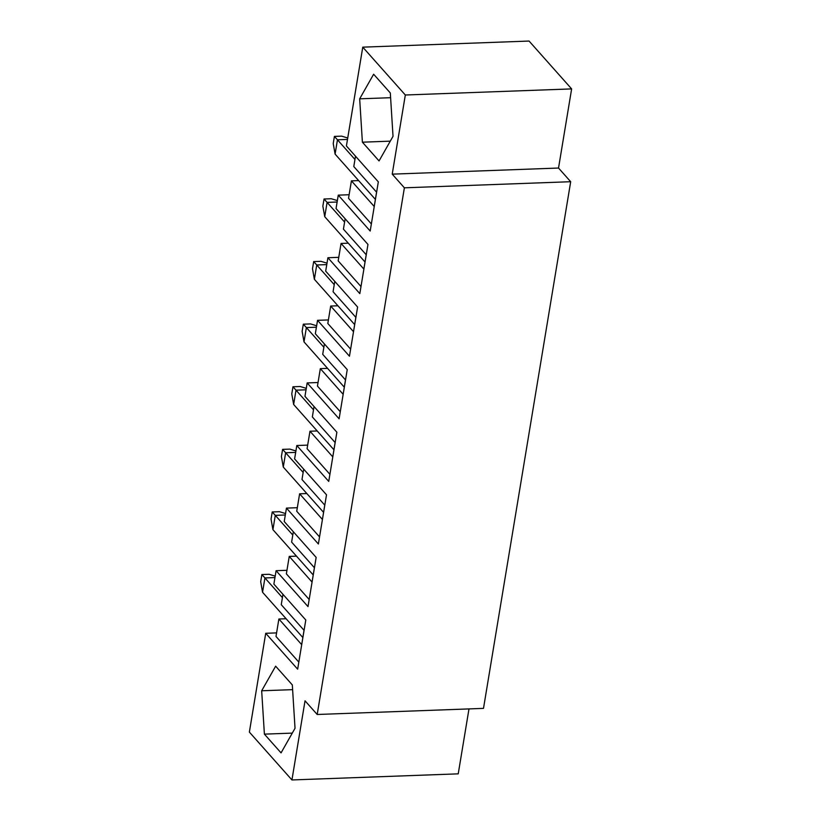 <?xml version="1.0" encoding="UTF-8"?>
<svg xmlns="http://www.w3.org/2000/svg" width="821" height="821" viewBox="0 0 821 821"><rect width="100%" height="100%" fill="white"/><g stroke="black" fill="none" stroke-linecap="round" stroke-linejoin="round"><path stroke-width="1.23" d="M282.968 594.342L281.254 604.697L304.057 630.333L301.687 644.639L278.883 619.003L276 636.449L298.823 662.106M286.119 618.747L278.883 619.003M570.687 181.708L558.526 168.038L392.222 174.144L404.384 187.814L570.687 181.708L483.497 708.379L317.193 714.486L305.032 700.816L291.937 779.95L458.231 773.844L468.986 708.913M571.632 88.904L529.063 41.05L362.769 47.156L405.328 95L571.632 88.904L558.526 168.038M296.484 556.145L289.249 556.412L286.365 573.848L309.189 599.515M293.333 531.751L291.619 542.106L314.422 567.742L312.052 582.048L289.249 556.412M286.95 570.297L276.092 570.698L308.008 606.586L316.157 557.408L284.23 521.52L286.457 508.107L318.374 543.995L326.512 494.817L294.595 458.929L296.812 445.516L328.739 481.404L336.877 432.226L304.96 396.338L307.177 382.925L339.104 418.813L347.242 369.624L315.326 333.737L317.542 320.323L349.459 356.211L357.607 307.033L325.68 271.146L327.907 257.732L359.824 293.62L367.962 244.442L336.046 208.555L338.262 195.141L370.189 231.029L378.327 181.852L346.411 145.964L362.769 47.156M306.838 493.554L299.614 493.821L296.73 511.257L319.543 536.913M303.698 469.16L301.984 479.515L324.777 505.151L322.417 519.457L299.614 493.821M297.315 507.706L286.457 508.107M317.204 430.963L309.979 431.23L307.085 448.666L329.909 474.322M314.053 406.559L312.339 416.924L335.142 442.56L332.772 456.866L309.979 431.23M307.68 445.115L296.812 445.516M327.569 368.372L320.334 368.639L317.45 386.075L340.274 411.732M324.418 343.968L322.704 354.333L345.508 379.959L343.137 394.275L320.334 368.639M318.035 382.524L307.177 382.925M337.934 305.781L330.699 306.048L327.815 323.484L350.629 349.141M334.783 281.377L333.069 291.732L355.862 317.368L354.651 324.572L314.371 279.294L312.493 268.744L313.684 261.591L320.908 261.324L327.004 263.172M328.4 319.933L317.542 320.323M330.699 306.048L353.502 331.674L355.862 317.368M348.289 243.18L341.064 243.447L338.17 260.883L360.994 286.55M345.148 218.786L343.424 229.141L366.228 254.777L365.006 261.981L324.736 216.693L322.858 206.153L324.038 199L331.274 198.733L337.369 200.581M338.765 257.332L327.907 257.732M341.064 243.447L363.857 269.083L366.228 254.777M295.026 728.278L292.317 684.919L275.64 666.18L261.673 690.779L264.393 734.138L281.059 752.878L295.026 728.278M292.276 733.112L264.393 734.138M292.604 689.65L261.673 690.779M358.654 180.589L351.419 180.856L348.535 198.292L371.359 223.948M355.503 156.195L353.789 166.55L376.593 192.186L375.371 199.39L335.091 154.102L333.223 143.562L334.404 136.409L341.639 136.142L347.724 137.99M349.12 194.741L338.262 195.141M351.419 180.856L374.222 206.492L376.593 192.186M373.637 74.229L359.67 98.828L362.389 142.187L379.056 160.926L393.023 136.327L390.314 92.968L373.637 74.229M390.601 97.699L359.67 98.828M390.273 141.161L362.389 142.187M392.222 174.144L405.328 95M276.585 632.899L265.727 633.289L249.368 732.096L291.937 779.95M404.384 187.814L317.193 714.486M276.092 570.698L273.875 584.111L305.792 619.999L297.654 669.177L265.727 633.289M347.488 139.426L337.462 139.796L334.404 136.409M354.959 159.469L337.462 139.796L335.091 154.102M337.123 202.017L327.097 202.387L324.038 199M344.604 222.07L327.097 202.387L324.736 216.693M326.768 264.619L316.742 264.978L313.684 261.591M334.239 284.661L316.742 264.978L314.371 279.294M344.307 387.194A15.866 6.435 -170.6 0 1 344.286 387.173L304.006 341.885L302.138 331.335L303.318 324.182L310.554 323.915L316.639 325.773M316.403 327.21L306.377 327.579L303.318 324.182M323.874 347.252L306.377 327.579L304.006 341.885M333.942 449.785A15.866 6.435 -170.6 0 1 333.921 449.764L293.641 404.476L291.773 393.926L292.953 386.773L300.188 386.506L306.274 388.364M306.038 389.801L296.012 390.17L292.953 386.773M313.509 409.843L296.012 390.17L293.641 404.476M324.757 505.131L323.566 512.355A15.866 6.435 -170.6 0 1 323.566 512.355L283.286 467.067L281.408 456.527L282.598 449.374L289.823 449.108L295.919 450.955M295.673 452.392L285.646 452.761L282.598 449.374M303.154 472.434L285.646 452.761L283.286 467.067M314.402 567.722L313.201 574.946A15.866 6.435 -170.6 0 1 313.201 574.946L272.921 529.658L271.043 519.118L272.233 511.965L279.458 511.699L285.554 513.546M285.318 514.983L275.292 515.352L272.233 511.965M292.789 535.035L275.292 515.352L272.921 529.658M304.037 630.312L302.836 637.537A15.866 6.435 -170.6 0 1 302.836 637.537L262.556 592.259L260.688 581.709L261.868 574.556L269.103 574.29L275.189 576.137M274.953 577.584L264.926 577.943L261.868 574.556M282.424 597.626L264.926 577.943L262.556 592.259M345.487 379.938L344.286 387.173M335.122 442.529L333.921 449.764"/></g></svg>
